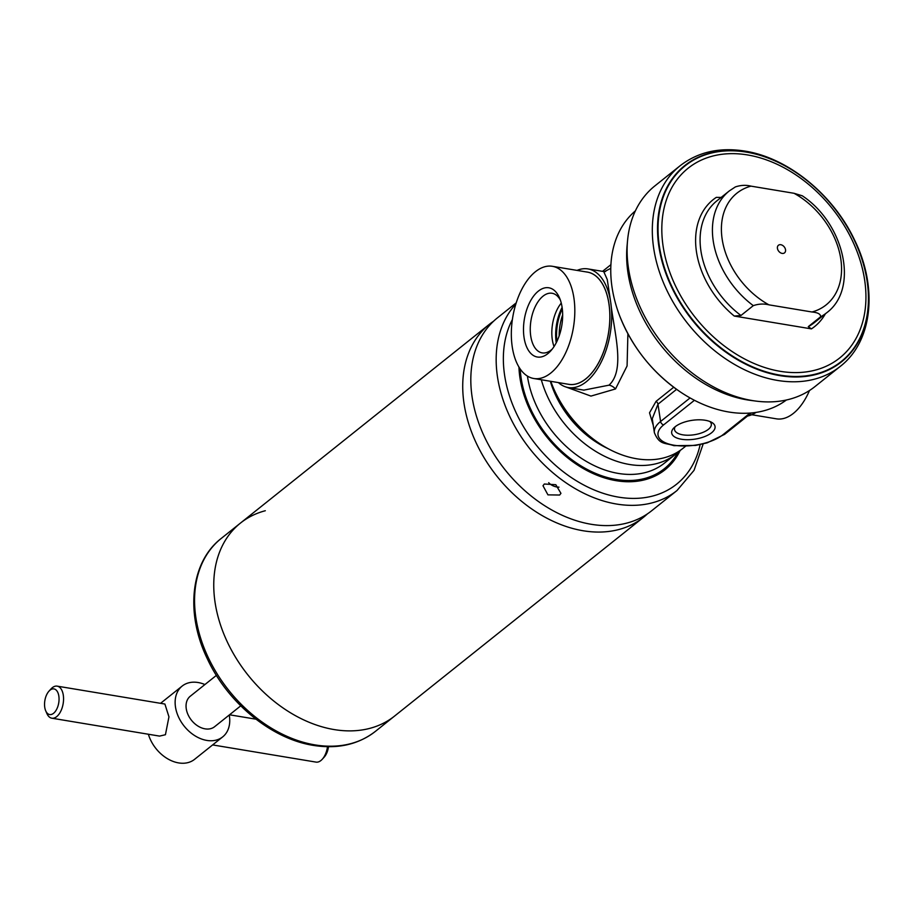 <?xml version="1.0" encoding="UTF-8"?>
<svg xmlns="http://www.w3.org/2000/svg" width="914" height="914" viewBox="0 0 914 914"><rect width="100%" height="100%" fill="white"/><g stroke="black" fill="none" stroke-linecap="round" stroke-linejoin="round"><path stroke-width="1.37" d="M554.044 346.566A30.219 16.349 99.4 0 1 561.265 303.082M552.239 349.102A30.219 16.349 99.4 0 1 551.188 350.005A30.219 16.349 99.4 0 1 542.162 352.884A30.219 16.349 99.4 0 1 530.257 328.469A30.219 16.349 99.4 0 1 543.053 296.147A30.219 16.349 99.4 0 1 552.079 293.268A30.219 16.349 99.4 0 1 560.385 300.1M547.806 353.672A35.098 18.988 99.4 0 1 524.065 337.586A35.098 18.988 99.4 0 1 538.346 291.132A35.098 18.988 99.4 0 1 559.528 297.895A35.098 18.988 99.4 0 1 550.719 350.907A35.098 18.988 99.4 0 1 547.806 353.672M751.754 414.728L776.397 418.829A56.874 30.768 -80.6 0 0 793.375 413.391A56.874 30.768 -80.6 0 0 809.507 390.507M550.742 373.072A56.874 30.768 -80.6 0 0 574.815 312.257A56.874 30.768 -80.6 0 0 552.399 266.305A56.874 30.768 -80.6 0 0 535.41 271.732A56.874 30.768 -80.6 0 0 511.337 332.559A56.874 30.768 -80.6 0 0 533.753 378.499A56.874 30.768 -80.6 0 0 550.742 373.072M675.206 426.712A18.6 8.066 171.4 0 0 674.521 429.569A18.6 8.066 171.4 0 0 688.242 435.235A18.6 8.066 171.4 0 0 708.35 429.352A18.6 8.066 171.4 0 0 711.321 424.005A18.6 8.066 171.4 0 0 709.824 421.468M675.172 426.735A21.936 9.517 171.4 0 0 673.675 428.106A21.936 9.517 171.4 0 0 682.804 439.44A21.936 9.517 171.4 0 0 711.572 432.779A21.936 9.517 171.4 0 0 711.698 422.359A21.936 9.517 171.4 0 0 675.172 426.735M685.5 446.318L682.838 448.443A94.245 67.91 -128.6 0 1 636.727 458.771A94.245 67.91 -128.6 0 1 550.811 381.344M635.379 210.871A121.048 87.23 51.4 0 0 612.072 287.464A121.048 87.23 51.4 0 0 619.806 316.21A121.048 87.23 51.4 0 0 680.245 391.877A121.048 87.23 51.4 0 0 728.801 412.008A121.048 87.23 51.4 0 0 786.417 399.989M583.829 390.118L609.01 385.171C625.679 369.873 614.105 332.376 610.701 302.214L607.262 279.558L603.708 271.538L605.639 271.492M627.895 333.747L627.084 365.954L615.51 388.953L590.947 396.093L564.338 386.405M747.481 416.064A60.118 32.527 -80.6 0 0 756.118 412.385M577.042 270.395A60.118 32.527 99.4 0 1 587.976 268.922A60.118 32.527 99.4 0 1 610.701 302.214A60.118 32.527 99.4 0 1 601.206 362.058A60.118 32.527 99.4 0 1 568.268 387.536A60.118 32.527 99.4 0 1 558.397 382.6M653.247 425.273L649.523 412.808L656.046 401.36L673.721 387.239M604.531 271.618L610.769 268.316M652.242 418.623L654.378 432.688A38.994 16.909 -8.6 0 1 660.582 421.48L657.966 404.217L652.265 418.726M334.181 729.578A123.481 88.978 51.4 0 0 394.597 716.05A123.481 88.978 -128.6 0 1 334.181 729.578A123.481 88.978 -128.6 0 1 226.398 639.96A123.481 88.978 -128.6 0 1 240.485 523.059A123.481 88.978 51.4 0 0 226.398 639.96A123.481 88.978 51.4 0 0 334.181 729.578M647.478 513.839A123.481 88.978 -128.6 0 1 643.559 517.233A123.481 88.978 -128.6 0 1 583.143 530.76A123.481 88.978 -128.6 0 1 475.36 441.142A123.481 88.978 -128.6 0 1 489.447 324.253A123.481 88.978 -128.6 0 1 493.629 321.18M489.447 324.253L240.485 523.059A123.481 88.978 -128.6 0 1 265.323 510.732M212.631 744.921L316.038 762.105A16.246 8.786 -80.6 0 0 320.883 760.551A16.246 8.786 -80.6 0 0 322.242 759.271A16.246 8.786 -80.6 0 0 327.498 746.704M229.243 715.011A32.493 23.421 -128.6 0 1 222.719 736.867L194.545 759.363A32.493 23.421 -128.6 0 1 178.653 762.916A32.493 23.421 -128.6 0 1 148.376 734.239M51.824 718.198L159.573 736.101L165.434 734.719L168.953 716.827L164.897 704.043L57.159 686.14A16.246 8.786 99.4 0 1 63.557 699.267A16.246 8.786 99.4 0 1 56.679 716.645A16.246 8.786 99.4 0 1 51.824 718.198A16.246 8.786 99.4 0 1 46.877 713.514L45.7 710.795A13.002 7.038 -80.6 0 0 53.549 713.308A13.002 7.038 -80.6 0 0 58.839 696.102A13.002 7.038 -80.6 0 0 50.041 690.139A13.002 7.038 -80.6 0 0 48.968 691.167A13.002 7.038 -80.6 0 0 45.7 710.795M222.719 736.867A32.493 23.421 -128.6 0 1 206.815 740.42A32.493 23.421 -128.6 0 1 178.458 716.839A32.493 23.421 -128.6 0 1 182.16 686.071A32.493 23.421 -128.6 0 1 198.064 682.518A32.493 23.421 -128.6 0 1 204.907 684.54M48.968 691.167L50.956 688.973A16.246 8.786 99.4 0 1 52.304 687.694A16.246 8.786 99.4 0 1 57.159 686.14M240.725 705.848L214.607 726.71A19.502 14.053 -128.6 0 1 205.067 728.846A19.502 14.053 -128.6 0 1 188.044 714.691A19.502 14.053 -128.6 0 1 190.272 696.228L216.401 675.377M328.469 746.715A13.002 7.038 99.4 0 1 324.23 757.089L322.242 759.271M755.707 401.063L750.348 400.355A123.481 88.978 -128.6 0 1 747.058 399.864A123.481 88.978 -128.6 0 1 627.061 245.957L627.552 240.576A128.36 92.497 -128.6 0 1 654.892 185.885L680.096 165.765A128.36 92.497 -128.6 0 0 665.449 287.27A128.36 92.497 -128.6 0 0 777.483 380.43A128.36 92.497 -128.6 0 0 840.286 366.365L815.094 386.485A128.36 92.497 -128.6 0 1 755.707 401.063A128.36 92.497 -128.6 0 1 752.291 400.549A128.36 92.497 -128.6 0 1 627.552 240.576M782.144 253.407A4.878 3.507 -128.6 0 1 777.883 249.865A4.878 3.507 -128.6 0 1 778.442 245.249A4.878 3.507 -128.6 0 1 780.83 244.724A4.878 3.507 -128.6 0 1 785.08 248.254A4.878 3.507 -128.6 0 1 784.52 252.87A4.878 3.507 -128.6 0 1 782.144 253.407M808.262 326.664L820.578 316.815C820.818 314.165 817.95 312.554 811.986 311.994L768.937 304.842C763.841 303.562 758.631 303.836 753.296 305.642L740.968 315.479L734.273 316.061L811.426 328.891L808.262 326.664A77.987 56.2 -128.6 0 0 814.305 322.665L826.633 312.817A77.987 56.2 -128.6 0 1 820.578 316.815M753.296 305.642A77.987 56.2 -128.6 0 1 729.292 190.935L735.336 186.936C740.683 185.131 745.904 184.857 750.977 186.136L794.026 193.288L802.264 195.79C844.136 223.416 859.457 288.596 826.633 312.817M734.273 316.061A81.243 58.542 -128.6 0 1 716.325 197.355L721.18 197.413M544.321 484.02L555.803 484.706L560.945 493.354L559.642 495.034L547.943 494.862L542.996 485.745L544.321 484.02M550.319 381.252A83.517 60.175 51.4 0 0 608.118 448.671M603.571 446.066A81.243 58.542 -128.6 0 1 550.628 381.309M541.317 379.756A94.245 67.91 51.4 0 0 629.552 464.495A94.245 67.91 51.4 0 0 675.663 454.167A94.245 67.91 51.4 0 0 679.113 451.139M516.216 302.865L497.547 317.775A123.481 88.978 51.4 0 0 483.46 434.676A123.481 88.978 51.4 0 0 591.244 524.293A123.481 88.978 51.4 0 0 651.659 510.766L677.011 490.521L694.057 470.31L703.174 443.93M548.697 482.683A9.746 6.295 -157 0 0 558.98 487.139M559.162 335.929A34.938 18.897 99.4 0 1 562.67 314.816M556.9 341.436A34.938 18.897 99.4 0 1 562.316 308.863M556.238 342.773A34.583 18.714 99.4 0 1 562.121 307.39M567.777 384.154A56.897 30.79 -80.6 0 0 585.794 378.922A56.897 30.79 -80.6 0 0 609.889 317.135A56.897 30.79 -80.6 0 0 586.422 271.961M533.753 378.499L568.771 384.326A56.874 30.768 -80.6 0 0 585.76 378.887A56.874 30.768 -80.6 0 0 609.832 318.072A56.874 30.768 -80.6 0 0 587.416 272.121L552.399 266.305M615.51 388.953A9.746 7.026 49.9 0 0 609.01 385.171M694.434 400.298L663.713 424.827A35.749 15.504 171.4 0 0 674.006 445.221A35.749 15.504 171.4 0 0 723.02 434.687L750.097 413.059M663.713 424.827A3.245 2.342 -128.6 0 1 660.582 421.48L690.07 397.933M676.589 389.341L657.966 404.217A3.245 2.342 51.4 0 0 656.046 401.36M723.02 434.687A3.245 2.342 51.4 0 0 724.619 434.333L707.162 442.844L695.577 445.426L673.881 445.666C664.592 442.513 659.508 445.107 654.378 432.688M643.559 517.233L375.403 731.371A123.481 88.978 -128.6 0 1 314.987 744.899A123.481 88.978 -128.6 0 1 207.204 655.281A123.481 88.978 -128.6 0 1 221.291 538.392L240.485 523.059M746.155 151.873A125.595 90.497 -128.6 0 1 867.272 281.078A125.595 90.497 -128.6 0 1 779.996 375.654A125.595 90.497 -128.6 0 1 658.88 246.449A125.595 90.497 -128.6 0 1 746.155 151.873M746.372 152.112A125.161 90.189 -128.6 0 1 867.078 280.884A125.161 90.189 -128.6 0 1 780.099 375.151A125.161 90.189 -128.6 0 1 659.394 246.38A125.161 90.189 -128.6 0 1 746.372 152.112M747.515 154.934A121.436 87.504 -128.6 0 1 864.621 279.867A121.436 87.504 -128.6 0 1 780.236 371.312A121.436 87.504 -128.6 0 1 663.13 246.38A121.436 87.504 -128.6 0 1 747.515 154.934M794.026 193.288A71.498 51.515 -128.6 0 1 840.789 258.925A71.498 51.515 -128.6 0 1 811.986 311.994M768.937 304.842A71.498 51.515 -128.6 0 1 722.174 239.205A71.498 51.515 -128.6 0 1 750.977 186.136M740.968 315.479A77.987 56.2 -128.6 0 1 716.964 200.772L729.292 190.935M825.353 313.845A81.243 58.542 -128.6 0 1 811.426 328.891M527.424 376.088A94.245 67.91 51.4 0 0 618.367 473.429A94.245 67.91 51.4 0 0 664.467 463.112L675.663 454.167M520.203 369.016A98.541 71.006 51.4 0 0 616.162 479.473A98.541 71.006 51.4 0 0 678.017 452.167M519.003 367.165A99.74 71.875 51.4 0 0 616.219 480.638A99.74 71.875 51.4 0 0 680.096 450.476M518.946 367.074A99.797 71.909 51.4 0 0 616.219 480.695A99.797 71.909 51.4 0 0 680.176 450.419M515.827 304.099A123.481 88.978 51.4 0 0 511.634 420.326A123.481 88.978 51.4 0 0 616.596 504.048A123.481 88.978 51.4 0 0 677.011 490.521M512.388 319.546A118.283 85.23 51.4 0 0 523.688 426.998A118.283 85.23 51.4 0 0 618.709 497.159A118.283 85.23 51.4 0 0 700.135 444.615M587.976 268.922L603.708 271.538M568.268 387.536L584 390.152M619.806 316.21C632.374 347.48 652.516 372.706 680.245 391.877M610.906 264.672L602.554 271.344M751.377 412.957L724.619 434.333M375.403 731.371C358.334 744.556 337.677 749.229 313.433 745.401C271.789 739.003 227.94 703.106 207.524 659.188C185.154 613.58 190.386 562.213 221.291 538.392M182.16 686.071L160.556 703.323M229.528 714.794L255.966 719.181M840.286 366.365C872.801 341.276 878.057 287.362 854.464 239.834C833.145 194.568 787.937 157.722 744.841 151.084C719.569 147.074 697.988 151.964 680.096 165.765"/></g></svg>
